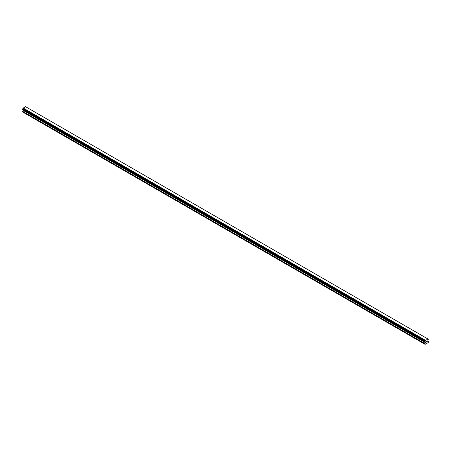 <?xml version="1.0" encoding="UTF-8"?>
<svg xmlns="http://www.w3.org/2000/svg" width="451" height="451" viewBox="0 0 451 451"><rect width="100%" height="100%" fill="white"/><g stroke="black" fill="none" stroke-linecap="round" stroke-linejoin="round"><path stroke-width="0.68" d="M426.234 341.463L426.561 341.272L426.234 341.463M426.234 341.813L426.234 342.112L426.229 341.813M426.189 342.185L426.561 341.221M426.821 341.26L427.165 340.945M427.074 341.356L426.877 341.74L427.074 341.356M426.877 341.74L427.227 341.531L426.877 341.74M426.781 341.841L427.227 341.582L426.781 341.841L427.153 341.029M425.417 342.016L425.084 341.824A0.502 0.288 -60 0 1 425.406 341.999L424.898 341.689L425.101 341.029A0.502 0.288 -60 0 0 425.406 340.505L427.943 339.039A0.502 0.288 -60 0 0 428.247 339.214L428.247 340.003A0.502 0.288 -60 0 0 427.943 340.533L427.852 341.221L428.45 341.661L428.258 342.518L425.084 344.35L424.898 343.713L425.462 342.681L23.119 110.388L22.55 111.949L424.898 344.243M425.462 342.681L425.406 341.999M23.136 109.773L23.119 110.388M22.708 109.525L425.056 341.819L22.708 109.525M427.858 338.943L25.515 106.65L23.057 108.212A0.502 0.288 -60 0 1 22.753 108.736L22.573 109.446L424.921 341.74M428.287 339.214L427.943 339.011L428.287 339.214M425.485 340.308L23.142 108.02M425.406 340.505L23.057 108.212M425.44 342.027L425.079 341.824M428.247 339.214L427.943 339.039M425.428 340.415L23.08 108.122M425.101 341.029L22.753 108.736M425.056 341.08L22.713 108.787M424.921 341.322L22.573 109.029M424.898 341.396L22.55 109.103M424.898 341.689L22.55 109.401M425.49 342.106L23.148 109.819M425.49 342.58L23.148 110.292M424.927 343.611L22.578 111.318M424.898 343.713L22.55 111.42"/></g></svg>
